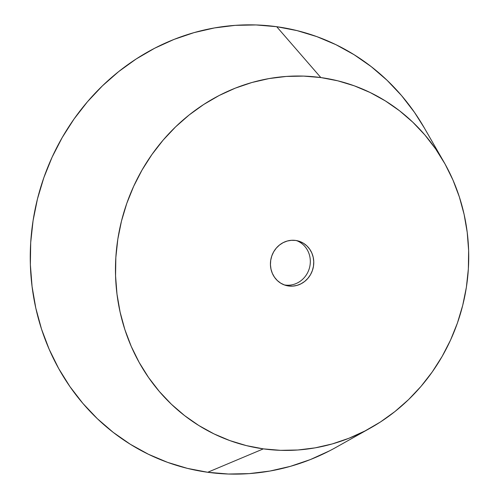 <?xml version="1.0" encoding="UTF-8"?>
<svg xmlns="http://www.w3.org/2000/svg" width="499" height="499" viewBox="0 0 499 499"><rect width="100%" height="100%" fill="white"/><g stroke="black" fill="none" stroke-linecap="round" stroke-linejoin="round"><path stroke-width="0.75" d="M296.475 240.58A23.066 21.557 -74.6 0 1 309.561 267.545A23.066 21.557 -74.6 0 1 285.135 285.041A23.066 21.557 105.4 0 0 309.561 267.545A23.066 21.557 105.4 0 0 296.475 240.58M288.572 285.989L285.135 285.041L288.572 285.989L292.813 286.127L297.024 285.384L301.047 283.788L304.721 281.405L307.914 278.323L310.503 274.656L312.38 270.552L313.478 266.167L313.752 261.669L313.197 257.228L311.831 253.018L309.711 249.201L306.904 245.92L303.535 243.306L299.724 241.454L295.626 240.443A23.066 21.557 -74.6 0 1 298.215 240.973A23.066 21.557 -74.6 0 1 313.222 267.558A23.066 21.557 -74.6 0 1 288.572 285.989A23.066 21.557 -74.6 0 1 285.977 285.459A23.066 21.557 -74.6 0 1 270.976 258.875A23.066 21.557 -74.6 0 1 295.626 240.443L291.385 240.306L287.175 241.048L283.151 242.645L279.477 245.028L276.284 248.109L273.695 251.777L271.818 255.881L270.72 260.266L270.446 264.769L271.001 269.204L272.367 273.415L274.487 277.232L277.288 280.513L280.663 283.126L284.467 284.979L288.572 285.989M424.318 127.925L414.476 112.362L401.539 95.577L387.074 80.283L371.212 66.617L354.103 54.709L335.921 44.673L316.834 36.614L297.03 30.607L276.696 26.703L256.031 24.95L235.235 25.355L214.508 27.925L194.042 32.622L174.039 39.409L154.696 48.222L136.196 58.969L118.718 71.557L102.426 85.853L87.481 101.727L74.027 119.024L62.194 137.574L52.096 157.204L43.825 177.725L37.462 198.939L33.077 220.633L30.701 242.608L30.364 264.651L32.073 286.545L35.797 308.089L41.511 329.059L49.164 349.269L58.67 368.518L69.941 386.619L82.878 403.398L97.342 418.698L113.211 432.365L130.314 444.272L148.496 454.302L167.583 462.361L187.387 468.374L207.721 472.272L263.36 448.869A188.042 175.735 -74.6 0 1 117.82 239.171A188.042 175.735 -74.6 0 1 320.838 77.563L276.696 26.703A225.654 210.884 105.4 0 0 33.077 220.633A225.654 210.884 105.4 0 0 207.721 472.272L228.386 474.025L249.182 473.62L269.915 471.056L290.374 466.353L310.378 459.567L329.72 450.759M207.721 472.272A225.654 210.884 105.4 0 0 336.382 447.16L370.576 427.942A188.042 175.735 -74.6 0 1 263.36 448.869L207.721 472.272M443.804 161.826L424.256 127.819A225.654 210.884 105.4 0 0 276.696 26.703L320.838 77.563A188.042 175.735 -74.6 0 1 443.804 161.826A188.042 175.735 -74.6 0 1 370.576 427.942M263.36 448.869L246.412 445.619L229.908 440.611L214.002 433.893L198.852 425.535L184.599 415.611L171.375 404.221L159.324 391.472L148.546 377.487L139.146 362.405L131.225 346.368L124.85 329.527L120.091 312.05L116.984 294.098L115.562 275.853L115.843 257.484L117.82 239.171L121.475 221.088L126.777 203.411L133.67 186.314L142.084 169.953L151.946 154.497L163.161 140.082L175.611 126.852L189.19 114.938L203.754 104.453L219.173 95.49L235.291 88.148L251.958 82.491L269.011 78.58L286.289 76.441L303.617 76.104L320.838 77.563L337.786 80.813L354.284 85.822L370.189 92.54L385.347 100.898L399.599 110.822L412.816 122.211L424.874 134.961L435.652 148.945L445.052 164.028L452.973 180.064L459.342 196.905L464.107 214.383L467.214 232.334L468.636 250.579L468.355 268.949L466.378 287.262L462.716 305.344L457.421 323.021L450.528 340.118L442.108 356.479L432.246 371.936L421.037 386.351L408.581 399.58L395.008 411.494L380.444 421.979L365.025 430.943L348.907 438.284L332.24 443.942L315.187 447.853L297.909 449.992L280.575 450.335L263.36 448.869M284.28 284.904A23.066 21.557 105.4 0 0 285.135 285.041A23.066 21.557 -74.6 0 1 284.28 284.904"/></g></svg>
